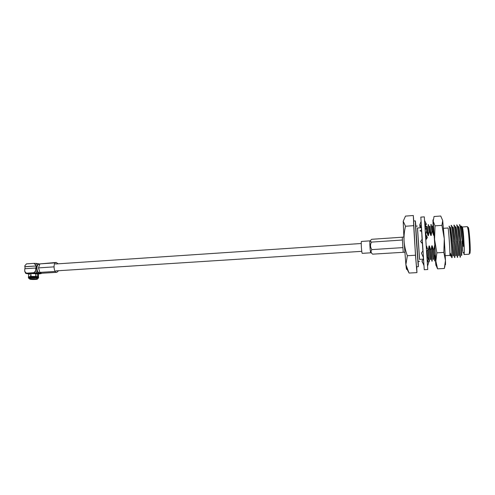 <?xml version="1.0" encoding="UTF-8"?>
<svg xmlns="http://www.w3.org/2000/svg" width="495" height="495" viewBox="0 0 495 495"><rect width="100%" height="100%" fill="white"/><g stroke="black" fill="none" stroke-linecap="round" stroke-linejoin="round"><path stroke-width="0.74" d="M58.094 263.816L56.195 262.461C52.946 262.43 53.627 272.77 56.845 272.312L58.546 270.722M56.195 262.461L39.947 263.885M55.304 262.864L39.903 263.885L38.53 267.888L39.835 272.399L41.493 273.283L56.845 272.312M35.263 279.403L30.418 279.254C30.356 278.821 32.268 278.71 36.147 278.92C37.304 279.106 37.007 279.267 35.263 279.403M35.51 277.707L35.875 277.732M37.422 278.11L36.902 278.252M30.09 278.796L30.096 278.246L29.576 278.11M30.913 277.745L31.222 277.72M37.651 278.171L36.902 278.314L37.614 278.159M35.863 277.93L38.301 278.246L35.516 277.67M31.216 277.683L28.673 278.27L28.425 277.782L30.504 277.392L30.653 277.899M29.384 278.159L29.793 278.27M30.09 278.555L28.698 278.339L30.09 278.629M28.45 277.856L28.698 278.339M37.818 278.246L36.896 278.629M37.812 278.314L36.896 278.555M38.313 278.314L38.579 277.373M36.104 277.887L36.246 277.373L38.004 277.565L38.554 277.751L38.301 278.246M31.253 277.862L35.479 277.85L31.253 277.862L31.142 277.349L35.591 277.336L35.479 277.85M30.919 277.942L28.673 278.27M29.347 278.165L29.78 278.264M38.554 277.751L38.356 274.335L38.332 276.853M35.69 273.939L36.228 276.922L38.561 277.305M36.228 276.922L35.875 277.683M35.591 277.336L35.968 273.896M30.913 277.701L30.857 273.902L31.123 276.897L35.615 276.884M31.123 276.897L31.142 277.349M30.907 277.454L30.504 277.392L30.857 273.902M28.722 274.354L28.425 277.33L30.535 276.934M28.425 277.33L28.425 277.782M35.733 273.939L35.888 277.441M36.079 276.451L38.313 276.823M31.235 276.433L35.529 276.42M28.685 276.847L30.696 276.464M29.397 274.236C28.153 273.958 28.685 273.729 30.987 273.549L37.663 273.729C38.579 273.902 38.579 274.082 37.663 274.249M29.397 274.273C27.899 273.976 28.394 273.729 30.888 273.531L38.35 273.84L37.663 274.286M28.63 273.865C26.798 273.506 27.38 273.209 30.374 272.968C34.471 272.788 37.441 272.912 39.284 273.345C39.767 273.537 39.489 273.716 38.443 273.884M38.288 273.902L37.855 273.958M24.75 271.409L25.777 273.457L26.384 273.172L24.75 271.409L24.781 268.742L35.671 268.024L35.646 270.703L33.957 272.689L41.444 273.283M24.812 265.84L26.482 263.866L24.812 265.84L25.127 268.717M25.777 273.457L28.543 273.921M38.548 273.983L41.264 273.574M26.384 273.172L33.957 272.689M36.655 272.764L35.646 270.703M25.152 266.731L36.03 266.007L36.011 268.086L35.671 268.024M36.03 266.007L24.799 266.663M35.69 265.939L35.696 265.11L36.735 263.445L34.044 263.352L35.696 265.11M34.044 263.352L26.482 263.866M36.735 263.445L39.767 264.045M39.835 272.399L55.273 271.433M38.53 267.888L53.936 266.873M370.031 240.855C369.431 240.582 370.254 253.162 370.811 252.809L362.291 253.347C361.647 253.7 360.824 241.164 361.511 241.43L370.031 240.855M402.225 237.21L371.807 239.289C370.161 240.322 370.05 241.257 371.479 242.105C370.068 244.697 370.204 247.197 371.894 249.604C370.594 251.231 370.842 252.747 372.63 254.158L404.817 252.209M403.821 237.018L402.256 237.124L403.215 252.246M402.726 247.624L371.894 249.604M402.262 240.032L371.479 242.105M431.85 231.252L430.867 224.52L431.207 224.495L432.197 231.227L431.85 231.252L431.182 235.496L430.836 235.521L429.617 226.314L429.957 226.289L431.182 235.496M431.133 250.024L432.215 261.137L431.875 261.156L430.786 250.043L431.133 250.024L431.795 245.768L432.141 245.743L433.571 249.87L434.591 260.97L434.344 254.845L435.538 256.614M429.072 231.45L428.15 224.711L428.491 224.687L429.419 231.425L429.072 231.45L428.41 235.682L428.064 235.707L426.9 226.506L427.241 226.481L428.41 235.682M428.348 250.198L429.499 261.292L429.159 261.317L428.002 250.222L428.348 250.198L429.017 245.947L429.363 245.922L430.786 250.043M425.818 234.37L426.306 231.641L426.653 231.617L426.319 228.393M426.053 226.19L425.521 224.903M421.926 235.174L421.604 231.425M421.406 227.013L421.511 229.866M461.451 236.004C460.653 228.863 459.96 225.12 459.372 224.773L459.719 224.749C460.313 225.095 461.006 228.838 461.81 235.985L461.451 236.004L462.281 241.22L462.745 251.38L461.977 241.238M459.49 241.399L460.43 257.165L460.078 257.183L458.97 236.171C458.178 229.037 457.504 225.293 456.941 224.947L456.594 224.971C457.157 225.324 457.825 229.061 458.611 236.195L458.97 236.171M456.65 241.585L457.652 257.332L457.306 257.351L456.136 236.363C455.357 229.235 454.701 225.497 454.169 225.145L453.828 225.169C454.354 225.522 455.004 229.259 455.784 236.387L456.136 236.363M453.822 241.77L454.88 257.493L454.534 257.518L453.309 236.554C452.541 229.433 451.91 225.695 451.403 225.343L451.063 225.367C451.558 225.72 452.189 229.457 452.956 236.579L453.309 236.554M449.021 226.481C449.485 223.344 451.223 240.91 451.786 251.584L452.114 257.66L451.768 257.678L450.462 253.316L450.351 256.051L450.462 253.316M451.786 251.584L451.78 257.592M433.966 235.304L433.614 235.329L432.339 226.116L432.68 226.091L434.041 234.574C432.976 222.948 432.667 222.645 433.1 233.671M431.795 245.768L433.131 259.38L433.471 259.355L432.141 245.743M429.017 245.947L430.409 259.541L430.749 259.516L429.363 245.922M427.798 258.384L427.043 250.971M426.808 248.484L426.591 246.102L427.501 248.905M426.269 246.12L426.591 246.102M427.439 258.291L426.733 251.404M426.443 248.261L426.337 247.16M427.847 249.827L428.002 250.222M433.614 235.329L432.197 231.227M430.836 235.521L429.419 231.425M428.064 235.707L426.653 231.617M434.344 254.845L433.917 249.851L433.571 249.87M422.105 239.252L421.858 235.403M422.879 250.971L422.396 243.639M423.374 257.474L423.497 259.597M423.473 259.615L423.312 257.326M464.106 254.535L469.198 254.226L469.526 250.668C469.446 243.788 468.994 236.938 468.177 230.107L467.385 226.617L462.299 226.976C462.658 227.261 463.091 230.324 463.605 236.152L464.353 249.684L464.106 254.535L463.555 252.339M462.089 228.047L462.194 227.156M462.281 241.22L462.305 240.069L463.784 246.764L463.066 235.49C462.219 227.632 461.575 224.699 461.142 226.691M443.489 228.306L448.006 227.991C448.55 227.168 450.444 256.138 449.8 255.395L445.283 255.667M416.722 266.768L416.932 272.621L415.478 255.228L407.354 255.723L405.881 264.664L409.062 273.054L406.933 268.921M416.932 272.621L409.062 273.054M415.478 255.228L413.294 215.504L405.523 216.092L403.202 221.253L405.529 226.252C404.316 231.103 403.827 236.053 404.062 241.102C404.434 246.083 405.529 250.959 407.354 255.723M413.294 215.504L413.746 221.03M413.597 225.671L405.529 226.252M415.88 226.178L415.379 220.906L413.597 221.036C413.115 219.638 416.295 268.228 416.592 266.774L418.374 266.675L418.188 261.379M421.381 227.7L417.452 227.978L419.506 259.392L423.442 259.157M417.52 227.978L419.574 259.386M417.322 226.073L415.732 226.19L418.034 261.391L419.63 261.298M415.379 220.906C414.971 219.502 418.157 268.123 418.374 266.675M468.313 228.789L468.802 230.503M470.095 250.192L469.829 251.955M467.954 228.591C468.128 226.394 468.468 227.069 468.975 230.614C469.755 237.074 470.176 243.552 470.25 250.062L470.021 253.341M403.202 221.253L404.062 241.102L405.881 264.664C406.376 269.354 406.655 270.586 406.723 268.352M458.611 236.195L459.131 241.424M455.784 236.387L456.297 241.61M452.956 236.579L453.463 241.795M463.066 235.49C462.361 229.655 461.748 226.611 461.216 226.363L460.87 226.388C461.662 225.955 463.122 237.575 463.784 246.764M461.705 255.371C462.231 256.2 459.75 225.677 458.438 226.562L458.092 226.586C459.391 225.701 461.878 256.218 461.359 255.389L461.705 255.371M458.927 255.531C459.385 256.367 456.904 225.875 455.666 226.76L455.32 226.784C456.545 225.906 459.026 256.391 458.574 255.556L458.927 255.531M456.149 255.698C456.539 256.54 454.057 226.079 452.894 226.958L452.548 226.982C453.705 226.104 456.186 256.558 455.802 255.723L456.149 255.698M453.383 255.865C453.698 256.707 451.223 226.283 450.134 227.149L449.788 227.174C450.871 226.308 453.346 256.726 453.036 255.89L453.383 255.865M449.98 227.397L449.782 228.907M462.305 240.069L461.81 235.985M435.501 255.983L434.579 245.588L434.901 245.57M433.917 249.851L434.579 245.588M435.179 256.249L435.68 260.846L435.55 256.936L433.676 228.319C433.261 223.418 433.137 223.053 433.311 227.211M435.093 256.138L435.705 263.569C436.027 266.799 436.076 265.957 435.854 261.044L433.168 221.203C432.878 218.505 432.853 219.749 433.1 224.94L433.162 226.135M441.961 225.349L435.037 225.844L433.168 221.203L434.035 216.519L440.723 216.018L442.697 220.504L441.961 225.349L444.287 238.751L443.829 252.413L436.862 252.84L435.854 261.044L437.574 268.847L435.99 265.159M435.037 225.844L434.561 239.401L436.862 252.84M443.829 252.413L445.469 260.481L444.337 268.469L437.574 268.847M444.337 268.469L444.968 265.92M442.697 220.504L444.287 238.751L445.469 260.481C445.574 264.472 445.494 265.796 445.228 264.448M435.674 260.915L435.464 259.201M425.861 239.902L427.426 237.489L425.453 233.659M422.186 239.141L420.632 241.541L422.482 243.744M424.302 216.86L427.748 269.521L424.258 269.719L420.818 217.119L424.302 216.86M423.398 257.524L421.4 253.075L422.953 250.86M426.622 251.565L428.2 249.332L426.405 248.236M423.943 265.524L421.95 260.747L423.534 259.572M427.049 258.192L428.775 258.631L427.216 260.729M427.265 261.546L428.93 261.762L427.55 266.106M428.93 261.762L427.296 262.01M423.021 263.309L422.068 261.663M428.095 258.056L428.627 257.771L428.416 258.538M428.175 259.436L427.6 261.589M421.375 227.62L419.797 226.667L421.338 226.011M420.193 225.188L419.797 226.667M425.007 226.976L425.347 227.18M424.852 224.699L426.486 224.383L424.562 220.442M421.059 221.482L419.642 225.194L421.288 225.176M425.18 229.581L426.77 227.923L424.741 223.016M421.585 229.822L419.952 230.819L421.684 231.456M31.463 278.803C35.628 278.543 39.674 279.199 35.51 279.44C31.42 279.7 27.287 279.056 31.463 278.803M29.657 279.1L31.395 278.666L37.329 279.1M30.715 278.933L30.319 279.229M40.175 272.819C38.103 273.648 36.871 272.064 36.482 268.061C36.766 264.794 37.812 263.482 39.606 264.132L38.987 264.175C37.738 264.441 37.051 265.741 36.927 268.073C37.1 271.006 37.973 272.603 39.557 272.856L40.262 272.813M361.251 243.503L55.428 263.996M361.765 251.33L55.879 270.889M36.902 278.023L37.199 278.982C38.319 279.229 36.469 279.384 31.649 279.452M37.775 278.066L38.004 277.565M37.849 277.54L37.855 277.089M37.478 276.587L37.682 277.064M37.639 276.612L37.663 273.729M38.35 273.84L39.284 273.345M38.987 264.175L39.693 264.126M39.557 272.856L40.169 272.819M463.605 236.152L463.103 235.954M464.199 245.266L463.735 245.532M463.524 245.65L462.559 246.188M468.975 230.614L468.177 230.107M470.25 250.062L469.526 250.668M462.782 252.388L464.366 252.289M462.281 229.21L462.85 229.173M422.421 242.748L420.954 241.925M426.368 239.116L426.288 235.286M424.828 224.303L426.189 223.771M425.162 229.296L425.762 225.491"/></g></svg>
